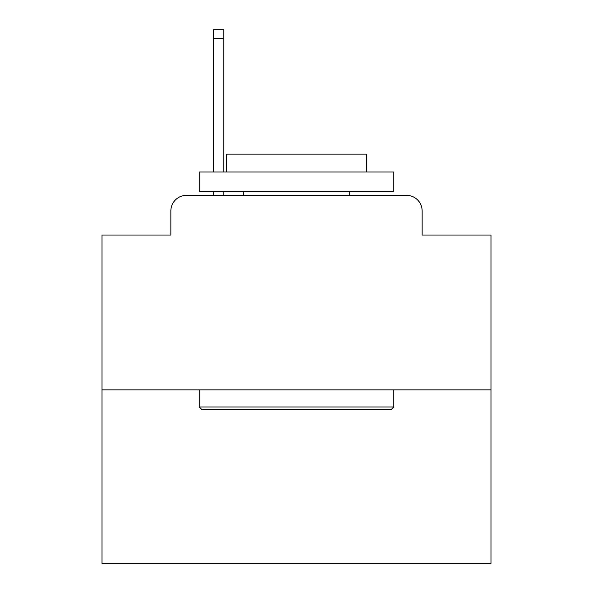 <?xml version="1.0" encoding="UTF-8"?>
<svg xmlns="http://www.w3.org/2000/svg" width="593" height="593" viewBox="0 0 593 593"><rect width="100%" height="100%" fill="white"/><g stroke="black" fill="none" stroke-linecap="round" stroke-linejoin="round"><path stroke-width="0.89" d="M170.858 210.923L170.858 235.036L170.858 210.923A15.559 15.559 0 0 1 186.417 195.364L213.643 195.364L213.643 191.472M490.997 389.86L102.003 389.86L102.003 563.35L490.997 563.35L490.997 235.036L422.142 235.036L422.142 210.923A15.559 15.559 0 0 0 406.583 195.364L186.417 195.364M102.003 389.86L102.003 235.036L170.858 235.036M223.761 191.472L223.761 195.364L235.814 195.364M357.186 195.364L406.583 195.364M422.142 235.036L422.142 210.923M391.417 409.311L201.583 409.311L199.248 406.976L393.752 406.976L391.417 409.311M199.248 172.022L393.752 172.022L393.752 191.472L199.248 191.472L199.248 172.022M366.518 172.022L366.518 154.128L226.482 154.128L226.482 172.022M199.248 389.86L199.248 406.976M393.752 389.86L393.752 406.976M243.597 191.472L243.597 195.364M349.403 191.472L349.403 195.364M213.643 172.022L213.643 29.65L223.761 29.65L223.761 172.022M213.643 38.597L223.761 38.597"/></g></svg>
